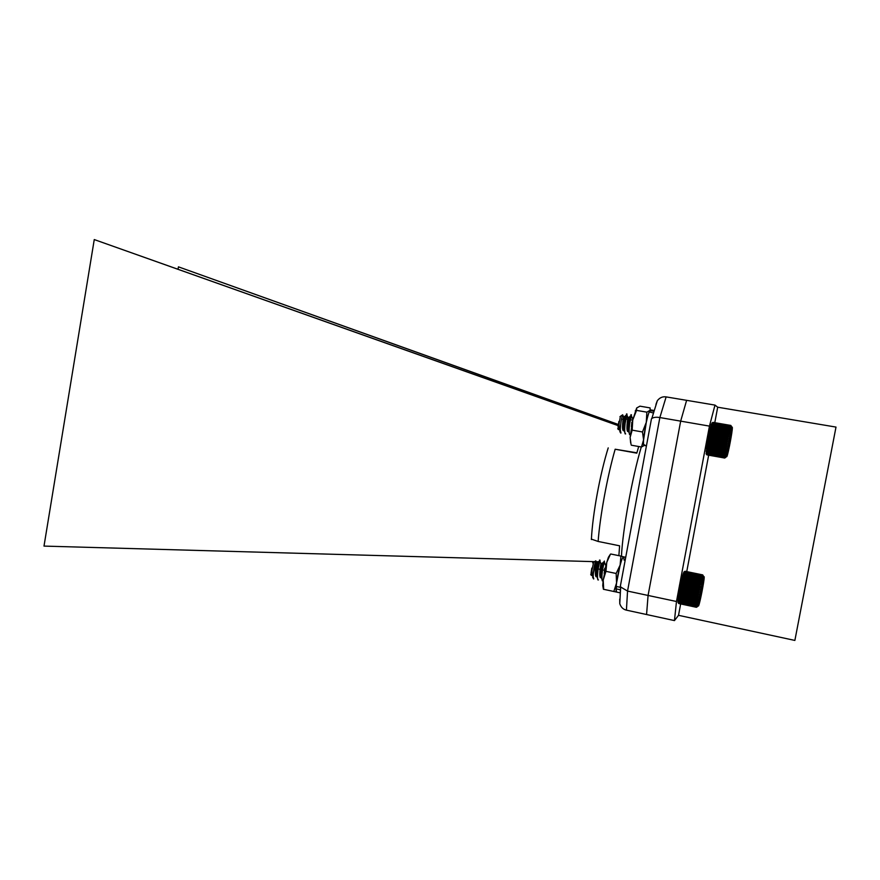 <?xml version="1.0" encoding="UTF-8"?>
<svg xmlns="http://www.w3.org/2000/svg" width="880" height="880" viewBox="0 0 880 880"><rect width="100%" height="100%" fill="white"/><g stroke="black" fill="none" stroke-linecap="round" stroke-linejoin="round"><path stroke-width="1.32" d="M836 427.086L794.871 640.431L678.524 615.318L674.454 620.587L646.569 614.526L648.076 595.452L680.669 421.135L686.62 400.334L714.989 405.097L717.695 407.209L836 427.086M619.729 599.126L619.773 603.636C620.95 607.233 623.161 609.411 626.417 610.148L646.569 614.526L648.076 595.452L676.478 601.491L709.456 426.107L680.669 421.135L686.62 400.334L666.127 396.902C662.64 396.374 659.714 397.639 657.338 400.697L655.93 404.448M717.695 407.209L714.78 422.675M708.664 455.169L686.752 571.604M680.658 603.933L678.524 615.318M714.989 405.097L709.456 426.107M676.478 601.491L674.454 620.587M636.9 452.804L615.164 449.229C607.431 475.882 600.05 515.889 598.125 541.453L619.608 545.809L618.882 555.665M617.848 425.381L94.259 239.569L617.826 425.513M617.771 424.281L178.442 266.849L617.727 424.391M178.442 266.849L178.046 269.181M648.076 595.452L680.669 421.135L659.857 417.549L627.55 591.074L648.076 595.452M628.562 417.758L627.077 419.177L628.232 419.375M630.366 419.749L632.687 420.156M638.693 446.523L636.801 453.156L615.164 449.229M604.747 570.35L602.371 569.855M94.259 239.569L44 546.095L594.506 561.66M596.222 561.704L598.543 561.77M627.077 419.177L625.955 419.056M592.559 561.605L592.845 563.079M595.298 567.105L596.233 567.875M598.059 568.843L599.324 569.217M598.125 541.453L591.294 539.088M620.444 585.684L620.653 586.993L627.55 591.074L626.417 610.148M651.431 418.924L651.838 418.451C653.653 417.263 656.326 416.966 659.857 417.549L666.127 396.902M706.167 453.904L709.027 433.334L711.359 424.171L712.635 422.785L711.359 424.171L712.195 423.896L710.303 427.801L711.04 428.021L709.676 430.386L710.38 430.848L709.357 431.816L710.039 432.399L709.027 433.334L709.698 434.027L708.378 436.513L709.016 437.415L708.07 438.141L708.378 440.847L707.476 441.397L708.092 442.541L707.212 442.981L707.817 444.191L706.97 444.521L707.575 445.775L706.739 445.984L707.344 447.271L706.552 447.37L707.157 448.679L706.376 448.657L706.871 451.132L706.134 450.857L706.75 454.652L706.112 453.816L706.838 454.85L724.669 458.04L725.703 457.402L724.669 458.04L725.637 457.303L724.614 457.853L725.615 456.016L724.647 456.236L725.681 455.257L724.724 455.356L725.78 454.355L724.845 454.333L725.901 453.321L724.988 453.178L726.055 452.144L725.175 451.88L726.242 450.868L725.373 450.472L726.451 449.482L725.615 448.965L726.693 448.008L725.879 447.381L726.946 446.468L726.154 445.731L727.221 444.873L726.451 444.026L727.518 443.245L726.77 442.31L727.826 441.606L727.1 440.572L728.134 439.967L727.43 438.856L728.453 438.35L727.771 437.173L728.783 436.766L728.112 435.545L729.102 435.248L728.442 433.983L729.41 433.807L729.091 431.134L730.015 431.211L729.388 429.891L730.29 430.089L729.674 428.769L730.543 429.088L729.927 427.801L730.785 428.241L730.378 426.338L731.335 426.635L730.708 425.557L731.467 426.426L730.829 425.436L712.943 422.367L711.898 423.071M622.853 421.311L623.7 417.208L622.677 414.777C621.412 418.286 620.598 423.335 620.268 429.924L620.972 433.004M622.897 429.979L623.348 428.824M624.239 426.151L625.933 415.239C624.778 419.683 624.184 424.875 624.162 430.815L625.394 433.785M627.308 430.716L627.759 429.55M628.727 426.602L630.388 415.976C629.233 420.453 628.639 425.678 628.606 431.662L629.816 434.566M620.268 429.924L620.686 433.037L619.256 428.824L618.882 421.443L618.101 426.657L618.288 429.451L619.388 429.814L618.695 427.438L619.256 428.824M623.26 430.507L623.656 429.561M624.129 428.263L627.033 414.04C626.175 413.358 623.15 434.005 625.647 433.917L625.097 433.818M627.66 431.266L628.056 430.298M628.595 428.835L631.455 414.799C630.641 414.139 627.616 434.797 630.08 434.709L629.519 434.61M618.068 429.132L620.422 416.328M618.75 427.988L618.365 428.824M618.882 421.443L618.695 427.438M622.567 424.413L623.414 421.355M624.283 417.054L623.128 428.263L624.162 430.815M627.022 424.985L627.902 421.762M628.694 417.824L627.572 429.088L628.606 431.662M631.488 425.535L631.917 424.017M633.16 418.231L632.599 420.662M618.101 426.657L619.3 429.748M623.7 417.208L623.744 416.427C623.337 415.987 621.423 430.584 623.425 430.562L623.975 430.342M624.129 430.188L624.679 429.374M627.341 421.718L628.166 417.197C627.781 416.757 625.878 431.365 627.847 431.354L628.397 431.123M628.584 430.925L629.134 430.078M631.84 422.114L631.422 426.778M726.693 456.731L727.001 456.247C728.332 453.211 732.479 431.233 732.336 427.911C732.424 421.498 725.461 457.094 726.693 456.731M728.211 450.01L730.994 433.235L728.211 450.01M728.97 442.057L729.927 442.233M730.708 425.557L712.8 422.488M730.565 425.854L712.635 422.785M730.378 426.338L712.426 423.247M730.169 426.987L712.195 423.896M729.927 427.801L711.942 424.699M729.674 428.769L711.656 425.667M729.388 429.891L711.359 426.778M730.015 431.211L710.303 427.801M729.091 431.134L711.04 428.021M729.718 432.454L709.995 429.044M728.772 432.509L710.721 429.374M729.41 433.807L709.676 430.386M728.442 433.983L710.38 430.848M729.102 435.248L709.357 431.816M728.112 435.545L710.039 432.399M728.783 436.766L709.027 433.334M727.771 437.173L709.698 434.027M728.453 438.35L708.708 434.896M727.43 438.856L709.357 435.699M728.134 439.967L708.378 436.513M727.1 440.572L709.016 437.415M727.826 441.606L708.07 438.141M726.77 442.31L708.697 439.131M727.518 443.245L707.773 439.78M726.451 444.026L708.378 440.847M727.221 444.873L707.476 441.397M726.154 445.731L708.092 442.541M726.946 446.468L707.212 442.981M725.879 447.381L707.817 444.191M726.693 448.008L706.97 444.521M725.615 448.965L707.575 445.775M726.451 449.482L706.739 445.984M725.373 450.472L707.344 447.271M726.242 450.868L706.552 447.37M725.175 451.88L707.157 448.679M726.055 452.144L706.376 448.657M724.988 453.178L706.992 449.966M724.845 454.333L706.871 451.132M724.724 455.356L706.772 452.155M724.647 456.236L706.717 453.024M724.603 456.94L706.695 453.739M724.592 457.479L706.706 454.278M724.614 457.853L706.75 454.652M696.432 607.266L697.422 606.672L696.333 607.123L697.301 606.353L696.311 606.265L697.389 604.648L696.443 604.736L697.488 603.768L696.564 603.735L697.62 602.745L696.707 602.591L697.774 601.601L696.894 601.315L697.961 600.336L697.103 599.929L698.181 598.972L697.345 598.444L698.423 597.509L697.62 596.871L698.687 595.991L697.906 595.243L698.973 594.407L698.214 593.56L699.27 592.801L698.533 591.844L699.578 591.162L698.874 590.128L699.908 589.534L699.215 588.423L700.238 587.928L699.908 585.112L700.887 584.837L700.249 583.55L701.217 583.396L700.579 582.076L701.525 582.043L700.909 580.712L701.822 580.789L701.217 579.447L702.108 579.656L701.503 578.325L702.372 578.655L701.778 577.346L702.614 577.797L702.427 575.355L703.318 575.916L702.702 574.893L685.047 571.252L684.002 571.945M683.848 572.154L684.728 571.714L684.079 572.209M683.672 572.539L684.519 572.209L683.672 572.539M683.452 573.089L684.277 572.858L683.21 573.793L683.452 573.089M683.21 573.793L684.013 573.683L682.946 574.651L683.21 573.793M682.946 574.651L683.727 574.651L682.671 575.641L682.946 574.651M682.671 575.641L683.419 575.773L682.363 576.763L682.671 575.641M682.363 576.763L683.089 577.016L682.044 578.006L682.363 576.763L701.822 580.789M682.044 578.006L682.759 578.38L681.725 579.348L682.044 578.006L701.525 582.043M681.725 579.348L682.407 579.843L681.384 580.789L681.725 579.348L701.217 583.396M681.384 580.789L682.055 581.405L681.054 582.296L681.384 580.789L700.887 584.837M681.054 582.296L681.703 583.022L680.713 583.858L681.054 582.296L700.557 586.355M680.713 583.858L681.351 584.694L680.383 585.453L680.713 583.858L700.238 587.928M680.383 585.453L680.999 586.388L680.064 587.081L680.383 585.453L699.908 589.534M680.064 587.081L680.669 588.104L679.745 588.698L680.064 587.081L699.578 591.162M679.745 588.698L680.35 589.809L679.459 590.304L679.745 588.698L699.27 592.801M679.459 590.304L680.042 591.481L679.173 591.877L679.459 590.304L698.973 594.407M679.173 591.877L679.767 593.109L678.92 593.395L679.173 591.877L698.687 595.991M678.92 593.395L679.503 594.682L678.689 594.847L678.92 593.395L698.423 597.509M678.689 594.847L679.283 596.156L678.491 596.211L678.689 594.847L698.181 598.972M678.491 596.211L679.074 597.542L678.315 597.476L678.491 596.211L697.961 600.336M678.315 597.476L678.909 598.818L678.172 598.62L678.315 597.476L697.774 601.601M678.172 598.62L678.777 599.951L678.172 598.62M678.062 599.643L678.678 600.952L678.062 599.643M677.985 600.523L678.623 601.799L677.985 600.523M677.941 601.249L678.59 602.492L677.941 601.249M677.941 601.821L678.601 603.009L677.941 601.821M677.974 602.239L678.656 603.361L677.974 602.239M678.029 602.481L678.733 603.526L696.388 607.288M593.252 573.826L596.211 561.814L595.793 560.824C594.352 564.718 593.472 569.987 593.164 576.631L593.758 578.897M595.727 575.927L596.189 574.783M597.135 572.088L599.005 561.297C597.773 565.653 597.102 570.834 596.959 576.829L598.125 579.821M600.083 576.796L600.545 575.663M601.568 572.682L603.405 562.166C602.184 566.544 601.502 571.758 601.359 577.819L602.503 580.745M593.164 576.631L593.56 578.941M596.068 576.477L596.475 575.542M596.981 574.222L600.083 560.175C599.236 559.493 595.936 580.008 598.389 579.964L597.839 579.854M600.424 577.379L600.831 576.422M601.392 574.937L604.45 561.077C603.658 560.417 600.347 580.943 602.767 580.888L602.217 580.778M591.03 574.959L593.582 562.265M591.657 573.98L591.272 574.739M593.725 578.908L592.064 574.497L591.8 568.128L591.052 573.133L591.206 575.223L592.152 575.586M591.8 568.128L592.229 575.652M595.496 570.317L596.387 567.292M597.311 563.057L595.98 574.244L596.959 576.829M599.907 571.021L600.831 567.842M601.678 563.97L600.369 575.201L601.282 577.588M604.329 571.725L605.242 568.513M606.045 564.883L605.297 568.304M591.052 573.133L591.866 575.619M595.837 567.226L596.783 562.452C596.387 562.023 594.275 576.521 596.233 576.543L596.783 576.345M596.948 576.18L597.498 575.399M600.27 567.776L601.15 563.354C600.787 562.936 598.675 577.445 600.6 577.467L601.15 577.258M601.348 577.06L601.898 576.235M604.725 568.304L604.197 573.727M698.511 605.946L698.698 605.561C700.04 602.569 704.297 580.679 704.187 577.39C704.275 570.867 696.74 608.751 698.511 605.946M699.545 598.642L700.106 598.763L703.054 583.198L700.579 592.328L699.435 599.72L700.106 598.763L699.534 598.774M700.964 590.337L701.91 590.535M702.581 575.036L684.904 571.395M702.427 575.355L684.728 571.714M702.24 575.85L684.519 572.209M702.02 576.521L684.277 572.858M701.778 577.346L684.013 573.683M701.503 578.325L683.727 574.651M701.217 579.447L683.419 575.773M700.909 580.712L683.089 577.016M700.579 582.076L682.759 578.38M700.249 583.55L682.407 579.843M699.908 585.112L682.055 581.405M699.556 586.74L681.703 583.022M699.215 588.423L681.351 584.694M698.874 590.128L680.999 586.388M698.533 591.844L680.669 588.104M698.214 593.56L680.35 589.809M697.906 595.243L680.042 591.481M697.62 596.871L679.767 593.109M697.345 598.444L679.503 594.682M697.103 599.929L679.283 596.156M696.894 601.315L679.074 597.542M696.707 602.591L678.909 598.818M696.564 603.735L678.777 599.951M696.443 604.736L678.678 600.952M696.366 605.583L678.623 601.799M696.311 606.265L678.59 602.492M696.3 606.782L678.601 603.009M696.333 607.123L678.656 603.361M624.151 560.175L623.645 556.875C622.864 556.787 621.687 559.526 620.136 565.07L616.572 582.89C615.857 588.676 615.868 591.745 616.616 592.075L603.405 589.259L602.756 585.541L603.218 580.063L603.68 589.391M623.634 556.864L620.917 556.083L620.136 565.07L616.154 573.474L605.946 571.34L603.218 580.063L606.782 562.298L605.946 571.34M616.154 573.474L616.572 582.89L613.811 591.558M610.456 554.158L606.782 562.298L608.399 557.293L610.456 554.158M620.917 556.083L610.786 554.004M636.669 407.99L636.559 410.388L632.753 419.969L636.669 407.99L639.947 406.164L650.1 407.902L650.089 410.289C649 411.906 647.735 415.921 646.294 422.323L643.588 439.824C643.313 444.565 643.698 446.259 644.732 444.906M650.089 410.289L646.855 412.159L646.294 422.323L642.488 431.97L632.159 430.144L630.124 437.426L631.037 444.356M642.488 431.97L643.588 439.824L641.487 447.018L631.29 445.192M641.487 447.018L644.281 445.434M646.855 412.159L636.559 410.388M630.663 442.97L630.124 437.426L632.753 419.969L632.159 430.144M620.554 588.962L620.323 589.776L616.055 588.863L616.594 592.075L620.345 592.878M625.724 557.293L623.612 556.853C622.039 555.742 616.968 575.872 616.187 586.432L620.477 587.345M620.323 589.776L620.389 591.965M623.106 571.362L621.082 582.263M616.704 586.542L616.055 588.863M648.747 433.422L650.793 422.389M646.437 445.819L644.094 445.401C641.861 445.995 645.931 419.364 649.231 411.928L653.521 413.017M649.693 412.005L650.65 409.904L654.291 410.531M649.902 410.564L654.06 411.268M621.456 556.226C622.633 530.189 632.258 477.004 641.289 446.985M630.751 417.571L633.215 418M619.773 603.636L620.653 586.993M620.356 586.168L651.453 418.847M651.838 418.451L657.338 400.697M600.622 570.306L599.995 570.141M591.382 539.539C592.603 514.206 600.05 473.968 608.212 447.887M622.655 419.364L623.788 418.616M626.23 417.593L628.166 417.197M631.455 414.799L630.905 414.711M627.033 414.04L626.483 413.941M617.749 428.67L618.288 429.451M619.85 431.662L620.323 432.333M619.949 416.658L622.677 414.777M623.744 416.427L624.294 416.526M632.599 417.967L633.149 418.055M624.052 417.296L625.933 415.239M628.496 418.033L630.388 415.976M623.194 430.672L623.821 429.979M624.118 429.649L624.679 429.044M627.077 415.415L628.111 417.956M627.561 431.497L628.243 430.76M628.573 430.397L629.134 429.792M631.488 416.141L632.533 418.693M732.061 427.537L731.533 426.822M726.605 456.511L725.769 457.061M600.083 560.175L599.533 560.054M590.722 574.497L591.206 575.223M592.614 577.335L593.219 578.237M593.109 562.562L595.793 560.824M596.783 562.452L597.333 562.562M601.15 563.354L601.7 563.464M605.528 564.267L606.078 564.377M591.591 573.276L592.064 574.497M597.102 563.277L599.005 561.297M601.491 564.157L603.405 562.166M600.369 575.201L601.359 577.819M595.969 576.697L596.64 575.982M596.948 575.674L597.509 575.091M600.116 561.495L601.095 564.102M600.292 577.665L601.018 576.906M601.348 576.565L601.909 575.971M604.472 562.364L605.462 564.993M596.211 561.814L596.739 563.222M703.923 577.016L703.362 576.224M698.302 605.803L697.543 606.287M608.399 557.293L609.378 556.259M602.756 585.541L603.295 586.982M635.272 410.883L636.317 409.739"/></g></svg>
